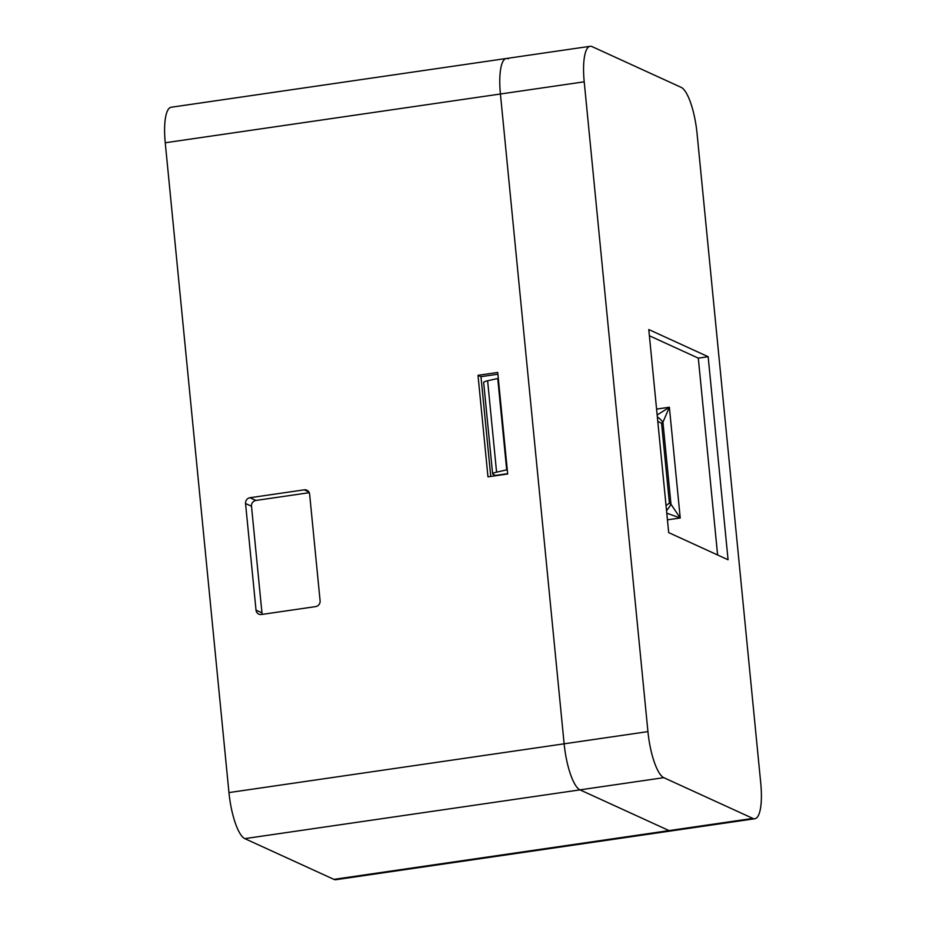 <?xml version="1.0" encoding="UTF-8"?>
<svg xmlns="http://www.w3.org/2000/svg" width="926" height="926" viewBox="0 0 926 926"><rect width="100%" height="100%" fill="white"/><g stroke="black" fill="none" stroke-linecap="round" stroke-linejoin="round"><path stroke-width="1.39" d="M490.757 476.439L480.976 376.674L497.899 374.208M508.316 58.824A41.369 11.135 -98.3 0 0 506.337 58.488A41.369 11.135 81.7 0 0 500.422 94.001A41.369 11.135 -98.3 0 1 506.337 58.488L171.16 107.254A41.369 11.135 81.7 0 0 165.245 142.766L228.954 792.587A41.369 11.135 81.7 0 0 244.811 838.632L333.892 879.364A41.369 11.135 81.7 0 0 335.86 879.7L671.049 830.935A41.369 11.135 -98.3 0 1 669.07 830.599L580 789.866L669.07 830.599L333.892 879.364M507.68 473.985L497.725 372.449L478.013 375.319L487.967 476.855L507.68 473.985M320.095 600.812L309.631 494.195A5.174 4.908 -65.4 0 0 304.214 489.842L249.985 497.725A5.174 4.908 -65.4 0 0 245.552 503.524L256.016 610.13A5.174 4.908 -65.4 0 0 261.433 614.494L315.662 606.599A5.174 4.908 -65.4 0 0 320.095 600.812M663.792 777.666A41.369 11.135 -98.3 0 1 647.934 731.621L584.213 81.812A41.369 11.135 -98.3 0 1 590.14 46.3A41.369 11.135 -98.3 0 1 592.108 46.636L681.189 87.368A41.369 11.135 -98.3 0 1 697.047 133.413L760.755 783.234A41.369 11.135 -98.3 0 1 754.84 818.746A41.369 11.135 -98.3 0 1 752.861 818.41L663.792 777.666L580 789.866A41.369 11.135 81.7 0 1 564.131 743.821L500.422 94.001L564.131 743.821A41.369 11.135 81.7 0 0 580 789.866L244.811 838.632M262.336 614.366A5.174 4.908 114.6 0 1 261.954 612.85L251.502 506.233A5.174 4.908 114.6 0 1 255.923 500.445L309.249 492.69M480.976 376.674L478.013 375.319M754.84 818.746L671.049 830.935A41.369 11.135 -98.3 0 1 669.07 830.599L752.861 818.41M668.688 532.612L728.067 559.767L708.158 356.707L648.779 329.54L668.688 532.612M649.392 335.768L698.308 358.142L717.604 554.987M507.645 473.672L495.479 475.443L493.06 474.332A10.348 1.702 174.4 0 1 492.62 473.904A10.348 1.702 174.4 0 1 496.579 472.156L506.696 469.876L497.737 378.491L487.62 380.771L496.579 472.156M507.309 470.153L506.696 469.876M492.62 473.904L483.661 382.531A10.348 1.702 -5.6 0 1 487.62 380.771M498.35 378.769L497.737 378.491M666.535 510.596A10.348 3.079 -53.9 0 0 670.98 504.242L680.228 517.993L666.789 513.189M657.159 414.998L669.371 407.232L662.935 422.21L661.581 423.298L669.405 503.177L670.98 504.242L662.935 422.21A10.348 5.047 49.2 0 0 657.356 417.024M666.025 505.492L669.405 503.177M657.773 421.295L661.581 423.298M698.308 358.142L708.158 356.707M584.213 81.812L165.245 142.766M647.934 731.621L228.954 792.587M261.954 612.85L256.016 610.13M251.502 506.233L245.552 503.524M255.923 500.445L249.985 497.725M308.867 491.972L304.214 489.842M656.58 409.095L669.371 407.232L680.228 517.993L667.438 519.845M506.337 58.488L590.14 46.3"/></g></svg>
